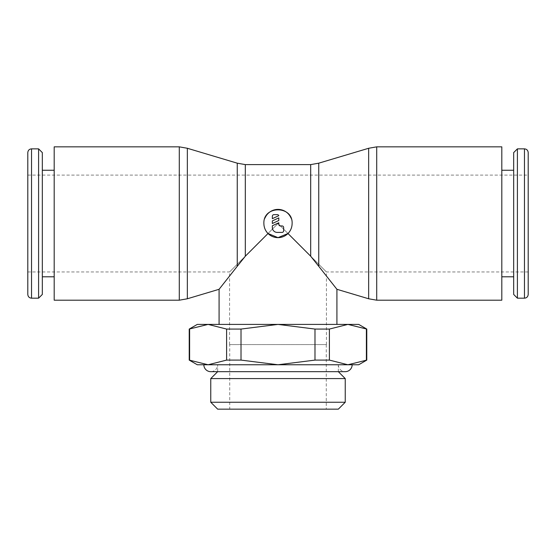 <?xml version="1.0" encoding="UTF-8"?>
<svg xmlns="http://www.w3.org/2000/svg" width="556" height="556" viewBox="0 0 556 556"><rect width="100%" height="100%" fill="white"/><g stroke="black" fill="none" stroke-linecap="round" stroke-linejoin="round"><path stroke-width="0.42" stroke-dasharray="2.78 2.08" d="M368.649 298.774L368.649 148.271M336.915 289.294L310.686 256.212L278 223.519L245.314 256.212L237.252 266.296L237.252 163.179M318.748 266.296L318.748 163.179M187.351 298.774L187.351 148.271M528.2 294.444L528.2 152.594M501.811 276.791L501.811 170.254L501.811 276.791M513.674 170.254L513.674 276.791L513.674 170.254M27.8 152.594L27.8 294.444M54.189 170.254L54.189 276.791L54.189 170.254M42.325 276.791L42.325 170.254L42.325 276.791M336.915 324.405L219.085 324.405L336.915 324.405M237.252 266.296L219.085 289.294M358.71 364.764L347.896 364.764L366.779 360.1M366.39 360.1L366.39 329.069L347.896 324.405L358.71 324.405M366.779 329.069L366.39 329.069M197.29 324.405L208.104 324.405L189.221 329.069M189.61 329.069L189.61 360.1L208.104 364.764L197.29 364.764M189.221 360.1L189.61 360.1M338.333 371.672L338.333 364.764L217.667 364.764L217.667 371.672L338.333 371.672L217.667 371.672M345.241 378.58L210.759 378.58M345.241 402.245L210.759 402.245M338.333 409.153L217.667 409.153M338.333 364.764A6.908 6.908 0 0 0 345.241 371.672L210.759 371.672A6.908 6.908 0 0 0 217.667 364.764L338.333 364.764M352.15 364.764L203.85 364.764M528.2 271.947L326.428 271.947L278 223.519L326.428 271.947L326.428 344.588L229.572 344.588L326.428 344.588M326.268 344.588L326.268 409.153L229.732 409.153L229.732 344.588L326.268 344.588L229.732 344.588M229.572 344.588L229.572 271.947L278 223.519L229.572 271.947L27.8 271.947M291.045 218.105A14.122 14.122 0 0 1 291.045 228.933M264.955 228.933A14.122 14.122 0 0 1 264.955 218.105M272.35 216.256A1.612 1.612 0 0 1 273.962 214.644L277.194 214.644A1.612 1.612 0 0 1 278.806 215.665L272.35 218.682L272.35 216.256M282.038 225.945A1.612 1.612 0 0 1 283.65 227.557L283.65 230.782A1.612 1.612 0 0 1 282.038 232.401L277.194 232.401A4.844 4.844 0 0 1 272.35 227.557L272.35 225.75L278.806 222.734L278.806 224.325A1.612 1.612 0 0 0 280.419 225.945L282.038 225.945M278.806 217.896L278.806 220.51L272.35 223.519L272.35 220.906L278.806 217.896M229.732 409.153L326.268 409.153M208.104 364.764L226.598 360.1L241.012 360.1L278 364.764L347.896 364.764L208.104 364.764L278 364.764L314.988 360.1L329.402 360.1L347.896 364.764M278 324.405L347.896 324.405L329.402 329.069L314.988 329.069L278 324.405L241.012 329.069L226.598 329.069L208.104 324.405L278 324.405M329.402 329.069L329.402 360.1M314.988 360.1L314.988 329.069M241.012 329.069L241.012 360.1M226.598 360.1L226.598 329.069M42.325 152.594L42.325 294.444M38.593 148.862L38.593 298.176M513.674 294.444L513.674 152.594M517.407 298.176L517.407 148.862M54.189 300.198L54.189 146.847M501.811 300.198L501.811 146.847M376.711 300.198L376.711 146.847M310.686 256.212L310.686 164.604M245.314 256.212L245.314 164.604M179.289 300.198L179.289 146.847M524.468 298.176L524.468 148.862M31.532 148.862L31.532 298.176M27.8 175.098L528.2 175.098"/><path stroke-width="0.83" d="M368.649 148.271L376.711 146.847L501.811 146.847L501.811 300.198L376.711 300.198L368.649 298.774L336.915 289.294L318.748 266.296L318.748 163.179L368.649 148.271L368.649 298.774M179.289 146.847L179.289 300.198L54.189 300.198L54.189 146.847L179.289 146.847L187.351 148.271L237.252 163.179L237.252 266.296L245.314 256.212L268.013 233.506C265.323 230.733 263.947 227.404 263.878 223.519C263.002 205.296 292.998 205.296 292.122 223.519C292.053 227.404 290.677 230.733 287.987 233.506L310.686 256.212L318.748 266.296M187.351 148.271L187.351 298.774L179.289 300.198M237.252 266.296L219.085 289.294L187.351 298.774M524.468 148.862C526.713 149.064 527.957 150.308 528.2 152.594L528.2 294.444C527.957 296.73 526.713 297.974 524.468 298.176L517.407 298.176L513.674 294.444L513.674 152.594L517.407 148.862L524.468 148.862L524.468 298.176M517.407 148.862L517.407 298.176M501.811 170.254L513.674 170.254M513.674 276.791L501.811 276.791M31.532 298.176C29.287 297.974 28.043 296.73 27.8 294.444L27.8 152.594C28.043 150.308 29.287 149.064 31.532 148.862L38.593 148.862L42.325 152.594L42.325 294.444L38.593 298.176L31.532 298.176L31.532 148.862M38.593 298.176L38.593 148.862M54.189 276.791L42.325 276.791M42.325 170.254L54.189 170.254M336.915 324.405L336.915 289.294M219.085 289.294L219.085 324.405M366.779 360.1L347.896 364.764L358.71 364.764L366.779 360.1L366.779 329.069L358.71 324.405L197.29 324.405L189.221 329.069L189.221 360.1L197.29 364.764L208.104 364.764L189.221 360.1M217.667 371.672L210.759 378.58L210.759 402.245L217.667 409.153L338.333 409.153L345.241 402.245L345.241 378.58L338.333 371.672M208.104 364.764L278 364.764L241.012 360.1L226.598 360.1L208.104 364.764L203.85 364.764A6.908 6.908 0 0 0 210.759 371.672L345.241 371.672A6.908 6.908 0 0 0 352.15 364.764L347.896 364.764L329.402 360.1L314.988 360.1L278 364.764L347.896 364.764M237.252 163.179L245.314 164.604L310.686 164.604L310.686 256.212M287.987 233.506L278 237.648L268.013 233.506M291.045 228.933A14.122 14.122 0 0 1 264.955 228.933M272.35 216.256A1.612 1.612 0 0 1 273.962 214.644L277.194 214.644A1.612 1.612 0 0 1 278.806 215.665L272.35 218.682L272.35 216.256M282.038 225.945A1.612 1.612 0 0 1 283.65 227.557L283.65 230.782A1.612 1.612 0 0 1 282.038 232.401L277.194 232.401A4.844 4.844 0 0 1 272.35 227.557L272.35 225.75L278.806 222.734L278.806 224.325A1.612 1.612 0 0 0 280.419 225.945L282.038 225.945M278.806 217.896L278.806 220.51L272.35 223.519L272.35 220.906L278.806 217.896M264.955 218.105A14.122 14.122 0 0 1 291.045 218.105M210.759 402.245L345.241 402.245M210.759 378.58L345.241 378.58M189.221 329.069L208.104 324.405L226.598 329.069L241.012 329.069L278 324.405L314.988 329.069L329.402 329.069L347.896 324.405L366.779 329.069M189.61 360.1L189.61 329.069M366.39 329.069L366.39 360.1M329.402 360.1L329.402 329.069M314.988 329.069L314.988 360.1M241.012 360.1L241.012 329.069M226.598 329.069L226.598 360.1M376.711 146.847L376.711 300.198M245.314 164.604L245.314 256.212M310.686 164.604L318.748 163.179"/></g></svg>
